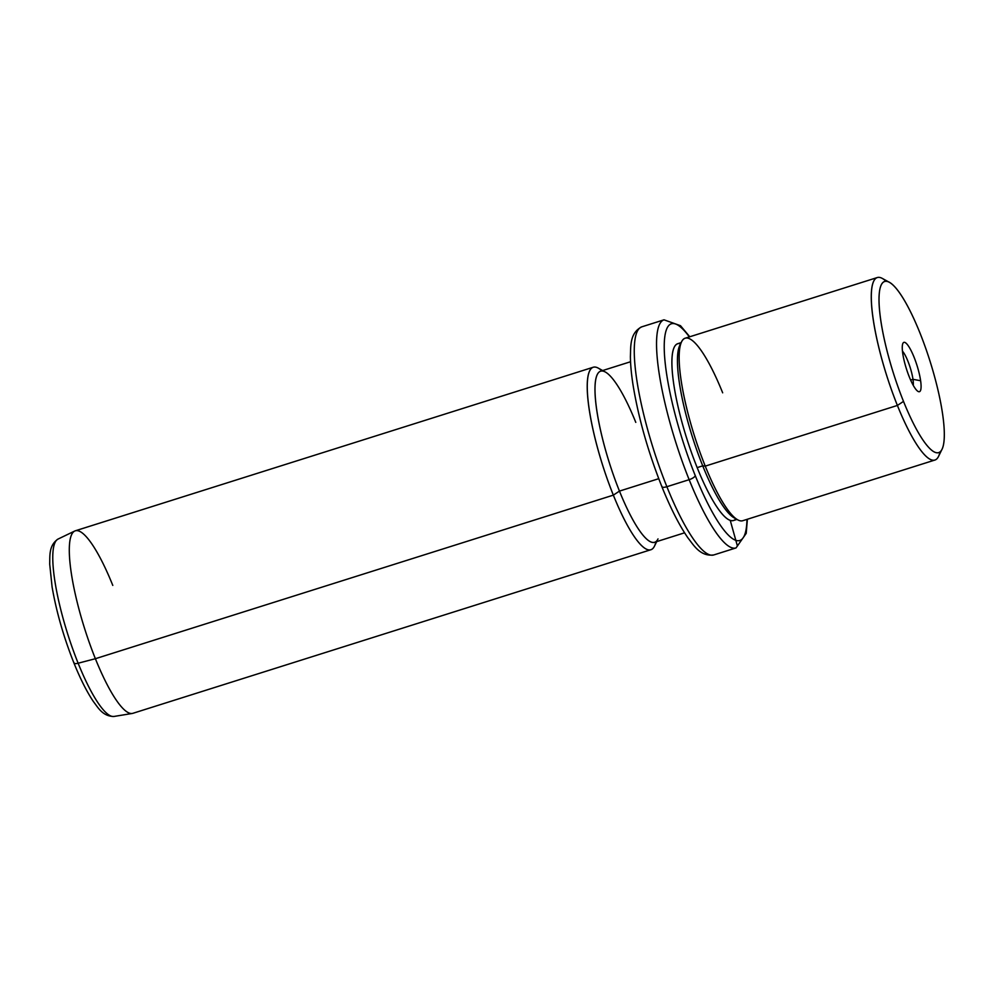 <?xml version="1.0" encoding="UTF-8"?>
<svg xmlns="http://www.w3.org/2000/svg" width="994" height="994" viewBox="0 0 994 994"><rect width="100%" height="100%" fill="white"/><g stroke="black" fill="none" stroke-linecap="round" stroke-linejoin="round"><path stroke-width="1.49" d="M912.977 379.323A19.88 4.262 -107.5 0 1 913.262 385.337A19.88 4.262 72.5 0 0 912.977 379.323A19.88 4.262 72.5 0 0 902.453 351.13A19.88 4.262 -107.5 0 1 912.977 379.323L920.618 380.727A25.856 5.554 72.5 0 0 908.727 346.459A25.856 5.554 72.5 0 0 902.726 353.33A25.856 5.554 72.5 0 0 914.617 387.598A25.856 5.554 72.5 0 0 920.618 380.727L912.977 379.323L910.641 380.056L912.977 379.323M919.835 332.667A89.709 19.259 -107.5 0 1 943.306 445.573A89.709 19.259 -107.5 0 1 903.509 401.39A89.709 19.259 -107.5 0 1 880.038 288.484A89.709 19.259 -107.5 0 1 919.835 332.667A89.709 19.259 72.5 0 0 889.357 282.308A89.709 19.259 72.5 0 0 880.013 314.725A89.709 19.259 72.5 0 0 903.509 401.39A89.709 19.259 72.5 0 0 942.063 449.201A89.709 19.259 72.5 0 0 919.835 332.667M942.063 449.201L938.522 456.432A95.685 20.551 -107.5 0 1 897.396 405.44L903.509 401.39L897.396 405.44A95.685 20.551 -107.5 0 1 872.334 312.998A95.685 20.551 -107.5 0 1 882.299 278.419L889.357 282.308M934.919 460.036L742.766 520.707A95.685 20.551 -107.5 0 1 705.243 466.124L897.396 405.44A95.685 20.551 72.5 0 0 934.919 460.036A95.685 20.551 72.5 0 0 940.001 451.885M897.396 405.44L705.243 466.124A95.685 20.551 -107.5 0 1 685.139 338.233L877.292 277.55A95.685 20.551 72.5 0 0 897.396 405.44M886.126 281.302A95.685 20.551 72.5 0 0 877.292 277.55M734.231 517.899A92.69 19.905 -107.5 0 1 702.733 465.851L705.243 466.124A95.685 20.551 72.5 0 0 737.759 519.837L734.231 517.899M705.243 466.124L702.733 465.851A92.69 19.905 -107.5 0 1 679.759 345.44L681.536 341.824A95.685 20.551 72.5 0 0 705.243 466.124M722.663 392.816A95.685 20.551 72.5 0 0 681.536 341.824M736.964 519.402L733.51 520.496A92.69 19.905 -107.5 0 1 697.167 467.615L702.733 465.851A92.69 19.905 72.5 0 0 735.92 518.632M680.728 343.862A92.69 19.905 72.5 0 0 702.733 465.851L697.167 467.615A92.69 19.905 -107.5 0 1 677.684 343.713L681.139 342.632M695.266 475.629A113.627 24.403 -107.5 0 1 664.34 351.963A113.627 24.403 -107.5 0 1 689.327 336.904A113.627 24.403 72.5 0 0 664.34 351.963A113.627 24.403 72.5 0 0 695.266 475.629A5.976 1.976 158.1 0 1 689.153 479.68A119.603 25.682 -107.5 0 1 664.017 319.819A119.603 25.682 72.5 0 0 689.153 479.68A5.976 1.976 -21.9 0 0 695.266 475.629A113.627 24.403 72.5 0 0 746.954 519.39A113.627 24.403 -107.5 0 1 695.266 475.629M680.592 343.738A92.69 19.905 72.5 0 0 697.167 467.615A92.69 19.905 72.5 0 0 735.883 518.806M661.842 486.19A5.976 1.976 -21.9 0 0 661.867 486.662A5.976 1.976 -21.9 0 0 666.875 486.712A5.976 1.976 158.1 0 1 661.867 486.662C670.639 508.369 679.362 525.478 688.022 538.002C693.563 544.961 700.149 556.777 713.767 554.95A119.603 25.682 -107.5 0 1 666.875 486.712A119.603 25.682 72.5 0 0 713.767 554.95L736.045 547.918A119.603 25.682 -107.5 0 1 689.153 479.68L666.875 486.712A119.603 25.682 -107.5 0 1 641.739 326.852A119.603 25.682 72.5 0 0 666.875 486.712L689.153 479.68A119.603 25.682 72.5 0 0 736.045 547.918L746.208 533.38L747.389 519.253M684.58 532.809L654.636 542.264A89.709 19.259 -107.5 0 1 619.461 491.098L658.736 478.686L619.461 491.098A89.709 19.259 -107.5 0 1 600.612 371.197L630.556 361.741M656.686 541.618L654.474 546.141A95.685 20.551 -107.5 0 1 613.348 495.136L619.461 491.098A89.709 19.259 72.5 0 0 658.016 538.897M635.787 422.375A89.709 19.259 72.5 0 0 605.309 372.004A89.709 19.259 72.5 0 0 595.978 404.421A89.709 19.259 72.5 0 0 619.461 491.098L613.348 495.136A95.685 20.551 -107.5 0 1 588.286 402.694A95.685 20.551 -107.5 0 1 598.251 368.115L602.662 370.551M650.871 549.732L132.898 713.307A95.685 20.551 -107.5 0 1 95.387 658.711L613.348 495.136A95.685 20.551 72.5 0 0 650.871 549.732A95.685 20.551 72.5 0 0 655.891 541.879M613.348 495.136L95.387 658.711A95.685 20.551 -107.5 0 1 75.271 530.821L593.244 367.246A95.685 20.551 72.5 0 0 613.348 495.136M601.855 370.799A95.685 20.551 72.5 0 0 593.244 367.246M114.024 716.45A93.038 19.979 -107.5 0 1 78.141 663.222L95.387 658.711A95.685 20.551 72.5 0 0 132.277 713.456L114.024 716.45C102.568 716.5 97.797 707.156 93.361 701.503C86.876 691.849 80.39 679.001 73.904 662.948A5.976 1.976 -21.9 0 0 78.141 663.222A93.038 19.979 -107.5 0 1 58.012 539.083A93.038 19.979 72.5 0 0 78.141 663.222A93.038 19.979 72.5 0 0 114.024 716.45M112.794 585.404A95.685 20.551 72.5 0 0 74.687 531.057A95.685 20.551 72.5 0 0 95.387 658.711L78.141 663.222A5.976 1.976 158.1 0 1 73.904 662.948A5.976 1.976 -21.9 0 1 73.879 662.476A87.124 18.712 -107.5 0 0 74.227 663.309M902.726 353.33A25.856 5.554 -107.5 0 1 902.912 343.34A25.856 5.554 -107.5 0 1 911.945 352.348A25.856 5.554 -107.5 0 1 920.618 380.727A25.856 5.554 -107.5 0 1 918.108 391.45A25.856 5.554 -107.5 0 1 902.726 353.33M730.242 520.359L737.399 545.979M661.867 486.662C648.15 452.009 638.583 418.362 633.166 385.734C631.414 374.688 630.494 364.984 630.395 356.635C630.83 346.62 629.575 333.052 641.739 326.852L664.017 319.819L680.505 325.709L689.761 336.767M73.904 662.948C63.641 637.03 56.372 611.72 52.098 586.994L49.7 564.083C49.986 556.019 48.644 545.52 58.012 539.083L74.687 531.057"/></g></svg>
